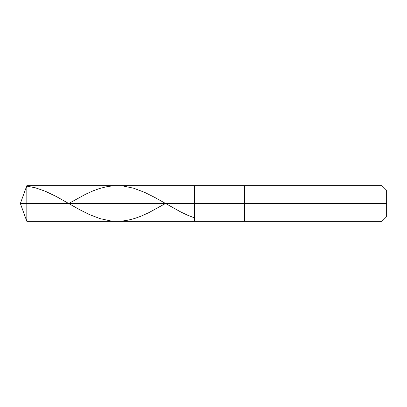 <?xml version="1.0" encoding="UTF-8"?>
<svg xmlns="http://www.w3.org/2000/svg" width="407" height="407" viewBox="0 0 407 407"><rect width="100%" height="100%" fill="white"/><g stroke="black" fill="none" stroke-linecap="round" stroke-linejoin="round"><path stroke-width="0.61" d="M26.821 203.5L26.821 221.281L26.821 203.5L26.821 221.281L26.821 203.5L194.607 203.5L194.607 221.281L194.607 185.719L194.607 221.281L194.607 203.5L244.398 203.5L244.398 221.281L244.398 203.5L244.398 221.281L244.398 203.5L382.025 203.5L382.025 221.281L382.025 185.719L382.025 203.5L382.025 185.719L382.025 203.5L386.65 203.5L386.65 216.656L386.65 190.344L386.65 203.5L244.398 203.5L244.398 185.719L244.398 203.5L244.398 185.719L244.398 203.5L194.607 203.5L194.607 185.719L194.607 203.5L26.821 203.5L26.821 185.719L26.821 203.5L26.821 185.719L26.821 203.5L20.35 203.5L26.821 203.5M26.821 186.111L35.353 187.785L45.309 191.244L56.329 196.53L79.431 209.559L89.387 214.555L100.051 218.625L110.358 220.859L116.758 221.281L122.802 220.981L128.49 220.08L134.89 218.401L141.285 216.076L148.753 212.693L165.486 203.5M68.727 203.5L85.831 194.124L93.295 190.771L99.339 188.594L105.739 186.915L111.426 186.019L117.47 185.719L123.514 186.101L133.465 188.166L144.485 192.292L154.441 197.258L180.744 211.955L187.5 215.155L194.607 217.918M386.65 216.656L382.025 221.281L26.821 221.281L20.35 203.5L26.821 185.719L382.025 185.719L386.65 190.344"/></g></svg>

